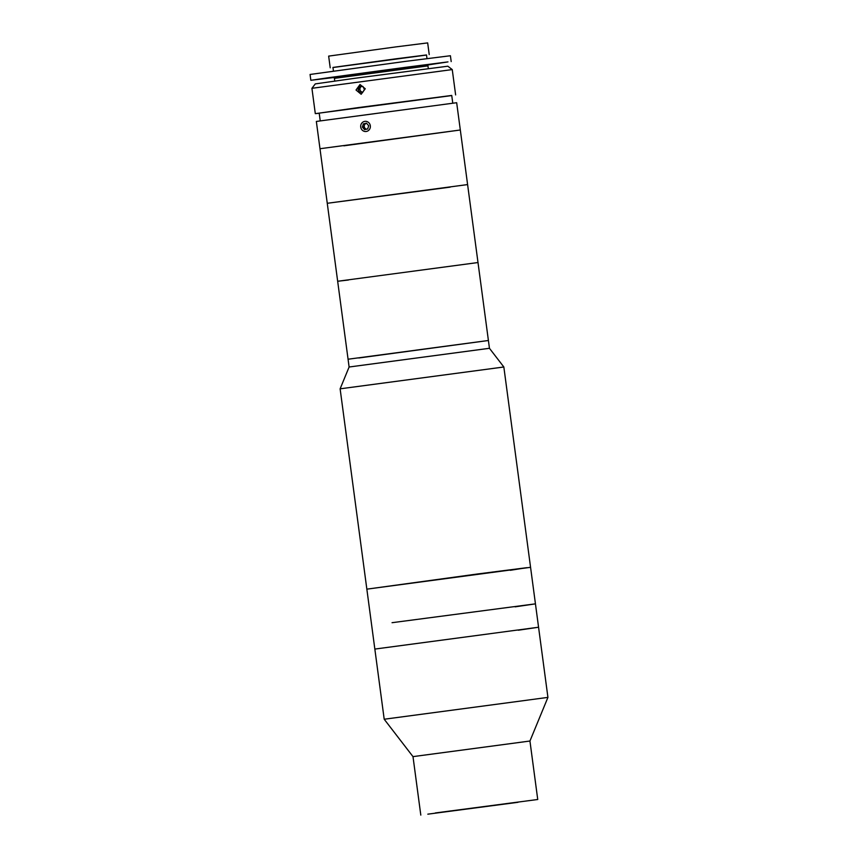 <?xml version="1.0" encoding="UTF-8"?>
<svg xmlns="http://www.w3.org/2000/svg" width="858" height="858" viewBox="0 0 858 858"><rect width="100%" height="100%" fill="white"/><g stroke="black" fill="none" stroke-linecap="round" stroke-linejoin="round"><path stroke-width="1.29" d="M510.242 570.313L526.833 567.685L477.52 573.981L366.849 589.156L384.202 719.24L547.93 697.393L529.944 741.022L412.998 756.627L384.202 719.24M392.052 622.694L535.446 603.85L392.052 622.694M515.122 606.842L535.446 603.85L538.567 627.23L374.839 649.077L538.567 627.23L547.93 697.393M435.317 812.955L537.741 799.495L435.317 812.955M517.953 802.316L427.82 814.167L517.953 802.316M518.296 630.222L538.567 627.23M343.876 145.817L460.317 129.998L456.671 102.713L316.345 121.439L327.263 203.292L450.171 187.141M460.317 129.998L319.98 148.724L460.317 129.998L467.599 184.577L327.263 203.292L337.666 281.263L348.423 280.019M452.756 103.11L451.737 95.442L358.108 107.615L319.197 113.127L320.227 120.796M311.926 88.31L315.304 83.891L354.365 78.357L447.833 66.205L452.252 69.584L311.926 88.31L315.304 113.642L319.219 113.245M451.748 95.56L315.304 113.642M365.251 88.76L361.164 94.273L356.027 90.015L360.017 84.513L365.251 88.76M332.958 67.525L426.512 55.041M330.212 67.803L328.657 56.113L395.592 46.933L427.67 42.9L429.225 54.59M335.564 76.834L334.406 78.357L427.949 65.873L428.314 68.554M335.167 77.349L310.853 80.309L328.282 77.735L405.716 67.299L447.983 61.894L426.941 65.101M310.853 80.309L310.07 74.464L404.944 61.454L450.407 55.738L451.19 61.583M333.43 71.064L332.947 67.439L396.181 58.773L426.501 54.955L426.984 58.58M335.264 77.231L426.823 65.015M361.668 86.401A2.949 2.788 -96.7 0 0 360.349 87.548L359.491 88.975L357.99 89.146L359.491 92.171L362.719 92.342L364.435 89.489L362.934 86.465L359.706 86.293L357.99 89.146M361.057 86.368L360.349 87.548A2.949 2.788 -96.7 0 0 360.242 90.487L361.004 91.999L362.87 92.096A2.949 2.788 -96.7 0 1 360.242 90.487L359.491 88.975M361.004 91.999L359.491 92.171M366.731 129.172A2.949 2.788 -96.7 0 1 364.36 125.343L364.843 123.724L366.602 123.327A2.949 2.788 -96.7 0 0 364.36 125.343L363.889 126.952L365.958 129.344M362.237 122.63A5.105 4.837 -96.7 0 0 361.969 129.848A5.105 4.837 -96.7 0 0 368.811 130.212A5.105 4.837 -96.7 0 0 369.079 123.005A5.105 4.837 -96.7 0 0 362.237 122.63M367.717 128.947L368.672 125.718L366.484 123.187L363.342 123.895L362.387 127.134L364.575 129.655L367.717 128.947M363.889 126.952L362.387 127.134M364.843 123.724L363.342 123.895M327.263 203.292L467.599 184.577L488.406 340.497L358.826 357.979M337.666 281.263L478.003 262.537L337.666 281.263L348.069 359.223L488.406 340.497L489.446 348.294L349.109 367.01L340.122 388.824L366.849 589.156L530.566 567.31L535.446 603.85M489.435 348.284L503.839 366.988L340.122 388.824M412.998 756.627L420.806 815.1M529.944 741.022L537.741 799.495M452.252 69.584L455.63 94.916M334.759 81.038L334.406 78.357M426.426 64.704L427.949 65.873M348.069 359.223L349.109 367.01M503.839 366.988L530.566 567.31"/></g></svg>
